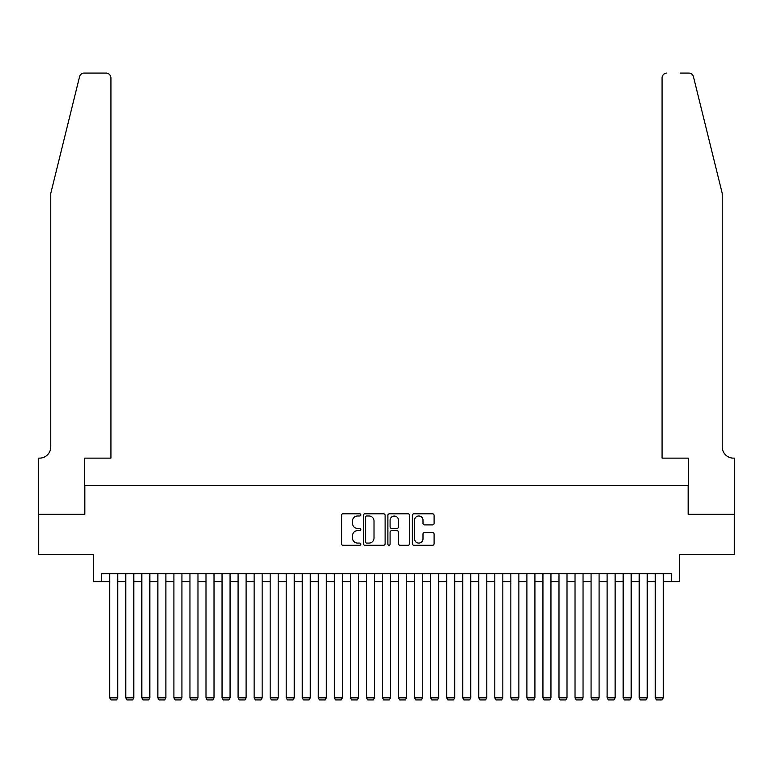 <?xml version="1.0" encoding="UTF-8"?>
<svg xmlns="http://www.w3.org/2000/svg" width="773" height="773" viewBox="0 0 773 773"><rect width="100%" height="100%" fill="white"/><g stroke="black" fill="none" stroke-linecap="round" stroke-linejoin="round"><path stroke-width="1.16" d="M360.827 514.895A1.102 1.102 0 0 0 359.725 513.794L342.99 513.794A1.575 1.575 0 0 0 341.415 515.369L341.415 543.709A1.575 1.575 0 0 0 342.99 545.284L359.725 545.284A1.102 1.102 0 0 0 360.827 544.182A1.102 1.102 0 0 0 359.725 543.081L357.561 543.081A5.044 5.044 0 0 1 352.517 538.047L352.517 535.679A5.044 5.044 0 0 1 357.561 530.645L359.725 530.645A1.102 1.102 0 0 0 360.827 529.544A1.102 1.102 0 0 0 359.725 528.432L357.561 528.432A5.044 5.044 0 0 1 352.517 523.398L352.517 521.031A5.044 5.044 0 0 1 357.561 515.997L359.725 515.997A1.102 1.102 0 0 0 360.827 514.895M432.522 524.896A1.575 1.575 0 0 0 434.097 523.321L434.097 515.369A1.575 1.575 0 0 0 432.522 513.794L413.942 513.794A1.575 1.575 0 0 0 412.367 515.369L412.367 543.709A1.575 1.575 0 0 0 413.942 545.284L432.522 545.284A1.575 1.575 0 0 0 434.097 543.709L434.097 534.104A1.575 1.575 0 0 0 432.522 532.529L424.57 532.529A1.575 1.575 0 0 0 422.995 534.104L422.995 538.868A4.213 4.213 0 0 1 418.782 543.081A4.213 4.213 0 0 1 414.57 538.868L414.57 520.21A4.213 4.213 0 0 1 418.782 515.997A4.213 4.213 0 0 1 422.995 520.21L422.995 523.321A1.575 1.575 0 0 0 424.57 524.896L432.522 524.896M101.707 581.683L101.707 573.663L671.293 573.663L671.293 581.683L679.312 581.683L679.312 554.405L734.273 554.405L734.273 514.296L688.144 514.296L688.144 485.415L84.856 485.415L84.856 514.296L38.727 514.296L38.727 554.405L93.688 554.405L93.688 581.683L109.727 581.683M385.118 515.369A1.575 1.575 0 0 0 383.543 513.794L364.962 513.794A1.575 1.575 0 0 0 363.387 515.369L363.387 543.709A1.575 1.575 0 0 0 364.962 545.284L383.543 545.284A1.575 1.575 0 0 0 385.118 543.709L385.118 515.369M389.457 513.794L408.038 513.794A1.575 1.575 0 0 1 409.613 515.369L409.613 543.709A1.575 1.575 0 0 1 408.038 545.284L400.085 545.284A1.575 1.575 0 0 1 398.51 543.709L398.51 532.22A1.575 1.575 0 0 0 396.936 530.645L391.66 530.645A1.575 1.575 0 0 0 390.085 532.22L390.085 544.182A1.102 1.102 0 0 1 388.983 545.284A1.102 1.102 0 0 1 387.882 544.182L387.882 515.369A1.575 1.575 0 0 1 389.457 513.794M117.747 581.683L125.777 581.683M133.797 581.683L141.817 581.683M149.836 581.683L157.866 581.683M165.886 581.683L173.906 581.683M181.926 581.683L189.955 581.683M197.975 581.683L205.995 581.683M214.015 581.683L222.044 581.683M230.064 581.683L238.084 581.683M246.104 581.683L254.133 581.683M262.153 581.683L270.173 581.683M278.203 581.683L286.223 581.683M294.242 581.683L302.262 581.683M310.292 581.683L318.312 581.683M326.332 581.683L334.351 581.683M342.381 581.683L350.401 581.683M358.421 581.683L366.441 581.683M374.47 581.683L382.49 581.683M390.51 581.683L398.53 581.683M406.559 581.683L414.579 581.683M422.599 581.683L430.619 581.683M438.649 581.683L446.668 581.683M454.688 581.683L462.708 581.683M470.738 581.683L478.758 581.683M486.777 581.683L494.797 581.683M502.827 581.683L510.847 581.683M518.867 581.683L526.896 581.683M534.916 581.683L542.936 581.683M550.956 581.683L558.985 581.683M567.005 581.683L575.025 581.683M583.045 581.683L591.074 581.683M599.094 581.683L607.114 581.683M615.134 581.683L623.164 581.683M631.183 581.683L639.203 581.683M647.223 581.683L655.253 581.683M663.273 581.683L671.293 581.683M366.692 515.997A1.102 1.102 0 0 0 365.59 517.098L365.59 541.979A1.102 1.102 0 0 0 366.692 543.081L368.982 543.081A5.044 5.044 0 0 0 374.016 538.047L374.016 521.031A5.044 5.044 0 0 0 368.982 515.997L366.692 515.997M398.51 520.287A4.213 4.213 0 0 0 394.298 516.074A4.213 4.213 0 0 0 390.085 520.287L390.085 526.857A1.575 1.575 0 0 0 391.66 528.432L396.936 528.432A1.575 1.575 0 0 0 398.51 526.857L398.51 520.287M117.747 573.663L117.747 697.845L109.727 697.845L109.727 573.663M117.747 697.845L116.549 699.932L110.935 699.932L109.727 697.845M79.542 76.73C80.769 74.092 80.769 74.092 79.542 76.73L50.767 193.405L50.767 446.91A11.228 11.228 0 0 1 39.529 458.138L38.65 458.138L38.65 514.296L84.615 514.296L84.615 458.138L110.935 458.138L110.935 77.88A4.812 4.812 0 0 0 106.114 73.068L84.218 73.068A4.812 4.812 0 0 0 79.542 76.73M92.799 73.068L106.114 73.068C109.022 73.367 110.626 74.981 110.935 77.88L110.935 458.138M50.767 446.91A11.228 11.228 0 0 1 39.529 458.138M713.411 157.624L693.458 76.73C692.231 74.092 692.231 74.092 693.458 76.73C692.231 74.092 692.231 74.092 693.458 76.73L722.233 193.405L722.233 446.91A11.228 11.228 0 0 0 733.471 458.138L734.35 458.138L734.35 514.296L688.385 514.296L688.385 458.138L662.065 458.138L662.065 77.88L662.065 458.138M680.201 73.068L688.782 73.068A4.812 4.812 0 0 1 693.458 76.73M666.886 73.068A4.812 4.812 0 0 0 662.065 77.88C662.374 74.981 663.978 73.367 666.886 73.068M722.233 446.91A11.228 11.228 0 0 0 733.471 458.138M133.797 573.663L133.797 697.845L125.777 697.845L125.777 573.663M133.797 697.845L132.589 699.932L126.975 699.932L125.777 697.845M149.836 573.663L149.836 697.845L141.817 697.845L141.817 573.663M149.836 697.845L148.638 699.932L143.024 699.932L141.817 697.845M165.886 573.663L165.886 697.845L157.866 697.845L157.866 573.663M165.886 697.845L164.678 699.932L159.064 699.932L157.866 697.845M181.926 573.663L181.926 697.845L173.906 697.845L173.906 573.663M181.926 697.845L180.727 699.932L175.113 699.932L173.906 697.845M197.975 573.663L197.975 697.845L189.955 697.845L189.955 573.663M197.975 697.845L196.767 699.932L191.153 699.932L189.955 697.845M214.015 573.663L214.015 697.845L205.995 697.845L205.995 573.663M214.015 697.845L212.817 699.932L207.203 699.932L205.995 697.845M230.064 573.663L230.064 697.845L222.044 697.845L222.044 573.663M230.064 697.845L228.856 699.932L223.242 699.932L222.044 697.845M246.104 573.663L246.104 697.845L238.084 697.845L238.084 573.663M246.104 697.845L244.906 699.932L239.292 699.932L238.084 697.845M262.153 573.663L262.153 697.845L254.133 697.845L254.133 573.663M262.153 697.845L260.945 699.932L255.332 699.932L254.133 697.845M278.203 573.663L278.203 697.845L270.173 697.845L270.173 573.663M278.203 697.845L276.995 699.932L271.381 699.932L270.173 697.845M294.242 573.663L294.242 697.845L286.223 697.845L286.223 573.663M294.242 697.845L293.035 699.932L287.421 699.932L286.223 697.845M310.292 573.663L310.292 697.845L302.262 697.845L302.262 573.663M310.292 697.845L309.084 699.932L303.47 699.932L302.262 697.845M326.332 573.663L326.332 697.845L318.312 697.845L318.312 573.663M326.332 697.845L325.133 699.932L319.51 699.932L318.312 697.845M342.381 573.663L342.381 697.845L334.351 697.845L334.351 573.663M342.381 697.845L341.173 699.932L335.559 699.932L334.351 697.845M358.421 573.663L358.421 697.845L350.401 697.845L350.401 573.663M358.421 697.845L357.223 699.932L351.599 699.932L350.401 697.845M374.47 573.663L374.47 697.845L366.441 697.845L366.441 573.663M374.47 697.845L373.262 699.932L367.648 699.932L366.441 697.845M390.51 573.663L390.51 697.845L382.49 697.845L382.49 573.663M390.51 697.845L389.312 699.932L383.688 699.932L382.49 697.845M406.559 573.663L406.559 697.845L398.53 697.845L398.53 573.663M406.559 697.845L405.352 699.932L399.738 699.932L398.53 697.845M422.599 573.663L422.599 697.845L414.579 697.845L414.579 573.663M422.599 697.845L421.401 699.932L415.777 699.932L414.579 697.845M438.649 573.663L438.649 697.845L430.619 697.845L430.619 573.663M438.649 697.845L437.441 699.932L431.827 699.932L430.619 697.845M454.688 573.663L454.688 697.845L446.668 697.845L446.668 573.663M454.688 697.845L453.49 699.932L447.867 699.932L446.668 697.845M470.738 573.663L470.738 697.845L462.708 697.845L462.708 573.663M470.738 697.845L469.53 699.932L463.916 699.932L462.708 697.845M486.777 573.663L486.777 697.845L478.758 697.845L478.758 573.663M486.777 697.845L485.579 699.932L479.965 699.932L478.758 697.845M502.827 573.663L502.827 697.845L494.797 697.845L494.797 573.663M502.827 697.845L501.619 699.932L496.005 699.932L494.797 697.845M518.867 573.663L518.867 697.845L510.847 697.845L510.847 573.663M518.867 697.845L517.668 699.932L512.055 699.932L510.847 697.845M534.916 573.663L534.916 697.845L526.896 697.845L526.896 573.663M534.916 697.845L533.708 699.932L528.094 699.932L526.896 697.845M550.956 573.663L550.956 697.845L542.936 697.845L542.936 573.663M550.956 697.845L549.758 699.932L544.144 699.932L542.936 697.845M567.005 573.663L567.005 697.845L558.985 697.845L558.985 573.663M567.005 697.845L565.797 699.932L560.183 699.932L558.985 697.845M583.045 573.663L583.045 697.845L575.025 697.845L575.025 573.663M583.045 697.845L581.847 699.932L576.233 699.932L575.025 697.845M599.094 573.663L599.094 697.845L591.074 697.845L591.074 573.663M599.094 697.845L597.887 699.932L592.273 699.932L591.074 697.845M615.134 573.663L615.134 697.845L607.114 697.845L607.114 573.663M615.134 697.845L613.936 699.932L608.322 699.932L607.114 697.845M631.183 573.663L631.183 697.845L623.164 697.845L623.164 573.663M631.183 697.845L629.976 699.932L624.362 699.932L623.164 697.845M647.223 573.663L647.223 697.845L639.203 697.845L639.203 573.663M647.223 697.845L646.025 699.932L640.411 699.932L639.203 697.845M663.273 573.663L663.273 697.845L655.253 697.845L655.253 573.663M663.273 697.845L662.065 699.932L656.451 699.932L655.253 697.845"/></g></svg>
